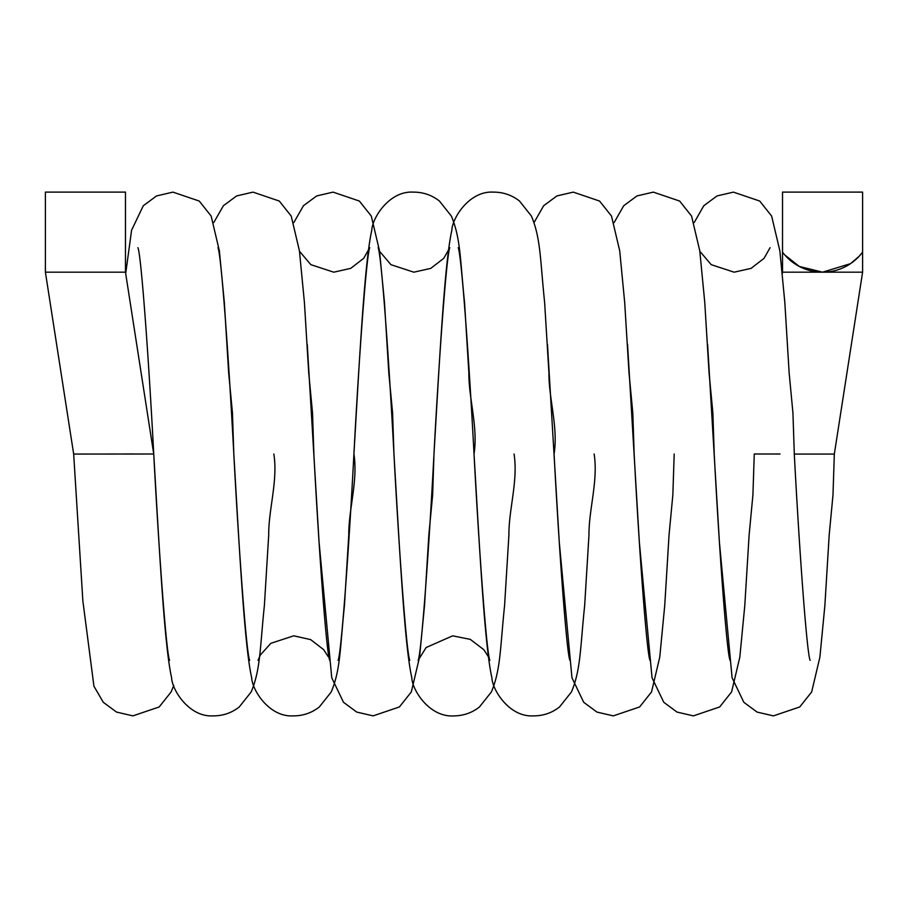 <?xml version="1.0" encoding="UTF-8"?>
<svg xmlns="http://www.w3.org/2000/svg" width="908" height="908" viewBox="0 0 908 908"><rect width="100%" height="100%" fill="white"/><g stroke="black" fill="none" stroke-linecap="round" stroke-linejoin="round"><path stroke-width="1.36" d="M173.757 685.472L171.101 691.964L159.195 706.957L132.897 715.879L116.519 712.076L103.274 702.27L93.933 686.198L82.855 600.858L73.673 454.068L153.736 454L125.474 272.184L45.4 272.184L45.4 192.11L125.474 192.11L125.474 272.184M780.051 454.011L754.264 454L752.914 494.974L749.123 535.005L744.798 605.5L739.827 657.142L731.587 691.964L719.681 706.957L693.383 715.879L677.005 712.076L663.759 702.27L652.035 677.765L639.357 542.337L627.541 344.37M124.487 453.989L134.055 453.989M147.539 454L152.828 454M73.673 454.068L45.4 272.184M862.6 272.184L862.6 192.11L782.526 192.11L782.526 252.163A50.042 50.042 0 0 0 862.6 252.163L859.206 256.226L850.512 263.661L822.569 272.184L862.6 272.184L834.327 454.068L794.296 454.068M784.75 254.921L799.267 266.43L822.569 272.184L782.526 272.184L782.526 252.163M249.643 660.343C246.409 653.34 238.997 552.654 233.81 454L232.459 413.038L228.668 372.995L224.344 302.5L219.373 250.858L211.144 216.036L199.227 201.043L172.929 192.121L156.551 195.935L143.305 205.73L131.581 230.235L125.69 273.603M169.569 660.343C166.323 653.408 158.923 552.518 153.736 454M273.841 454C278.064 480.604 268.496 509.501 268.7 535.005L264.387 605.5C259.836 649.254 260.517 669.548 251.176 691.964L239.258 706.957C231.619 712.962 222.846 715.947 212.96 715.879C188.989 717.207 172.021 689.898 171.612 677.765C164.45 646.258 159.626 554.232 153.702 453.228C148.515 355.141 141.115 254.183 137.903 247.668M329.718 660.343C326.471 653.34 319.06 552.654 313.873 454L312.534 413.038L308.731 372.995L304.418 302.5L299.436 250.858L291.207 216.047L279.289 201.054L253.003 192.121L236.625 195.935L223.379 205.73L213.789 222.528M299.492 251.266L310.842 264.659L333.758 272.184L350.704 268.382L363.688 258.337L369.749 247.668C366.503 254.66 359.091 355.346 353.916 454C358.127 480.616 348.559 509.501 348.774 535.005L344.45 605.5C339.91 649.254 340.579 669.559 331.238 691.964L319.332 706.957C311.682 712.962 302.92 715.947 293.034 715.879C269.052 717.207 252.095 689.898 251.686 677.765C244.524 646.258 239.689 554.243 233.776 453.24C228.578 355.141 221.177 254.183 217.977 247.668M409.78 660.343C406.546 653.34 399.134 552.654 393.947 454L392.596 413.038L388.806 372.995L384.481 302.5L379.51 250.858L371.281 216.047L359.364 201.054L333.066 192.121L316.688 195.935L303.442 205.73L293.863 222.528M258.008 660.343L260.369 654.997L270.811 643.341L293.727 635.816L310.672 639.618L323.657 649.663L328.276 656.756M379.555 251.266L390.917 264.659L413.832 272.184L430.778 268.382L443.762 258.337L449.812 247.668C446.577 254.66 439.166 355.346 433.979 454L432.639 494.962L428.837 535.005L424.524 605.5L419.541 657.142L411.313 691.964L399.395 706.957L373.109 715.879L356.731 712.076L343.474 702.27L331.749 677.777L319.083 542.337L307.256 344.37M489.855 660.343C486.609 653.34 479.197 552.654 474.021 454C478.244 427.396 468.664 398.499 468.869 372.995L464.555 302.5C460.016 258.746 460.685 238.452 451.344 216.047L439.438 201.054C431.788 195.038 423.026 192.065 413.14 192.121C389.157 190.793 372.201 218.102 371.792 230.235C364.63 261.742 359.795 353.768 353.882 454.772C348.683 552.859 341.283 653.817 338.082 660.343M514.053 454C518.252 480.627 508.707 509.49 508.911 535.005L504.587 605.5C500.047 649.254 500.728 669.559 491.387 691.964L479.469 706.957C472.205 712.689 463.863 715.663 454.454 715.89C429.234 717.819 412.05 689.592 411.823 677.765C404.662 646.258 399.838 554.243 393.913 453.24C388.726 355.141 381.315 254.183 378.114 247.668M569.918 660.343C566.683 653.34 559.271 552.654 554.084 454C558.352 427.475 548.716 398.476 548.943 372.995L544.63 302.5C540.078 258.746 540.759 238.452 531.418 216.047L519.501 201.054C511.862 195.038 503.089 192.065 493.214 192.121C469.232 190.793 452.263 218.113 451.855 230.235C444.693 261.742 439.869 353.757 433.945 454.76C428.758 552.859 421.357 653.817 418.145 660.343L426.158 647.506L452.638 635.838L470.265 639.357L483.794 649.663L488.413 656.756M594.127 454C598.338 480.582 588.77 509.513 588.974 535.005L584.661 605.5C580.121 649.254 580.791 669.559 571.45 691.964L559.532 706.957C551.894 712.962 543.132 715.947 533.246 715.879C509.263 717.207 492.295 689.887 491.898 677.765C484.736 646.258 479.901 554.232 473.987 453.228C468.789 355.141 461.389 254.172 458.188 247.668M649.992 660.343C646.757 653.34 639.345 552.654 634.159 454L632.808 413.038L629.017 372.995L624.693 302.5L619.721 250.858L611.493 216.047L599.575 201.054L573.277 192.121L556.899 195.935L543.654 205.73L534.074 222.528M674.19 454L672.839 494.974L669.048 535.005L664.735 605.5L659.753 657.142L651.524 691.964L639.607 706.957L613.309 715.879L596.931 712.076L583.685 702.27L571.961 677.765L559.283 542.326L547.467 344.348M730.066 660.343C726.82 653.34 719.408 552.654 714.221 454L712.882 413.038L709.08 372.995L704.767 302.5L699.784 250.858L691.555 216.047L679.638 201.054L653.351 192.121L636.973 195.935L623.728 205.73L614.137 222.528M810.129 660.343C806.883 653.34 799.483 552.654 794.296 454L792.945 413.038L789.154 372.995L784.83 302.5L779.859 250.858L771.63 216.047L759.712 201.043L733.414 192.121L717.036 195.935L703.791 205.73L694.211 222.528M834.327 454.068L832.988 495.03L829.186 535.05L824.873 605.534L819.89 657.154L811.661 691.964L799.744 706.957L773.446 715.879L757.068 712.076L743.822 702.27L732.098 677.765L719.42 542.337L707.604 344.37M699.841 251.266L711.202 264.659L734.107 272.184L751.052 268.382L764.037 258.337L770.097 247.668M782.276 273.796L782.526 272.184"/></g></svg>
